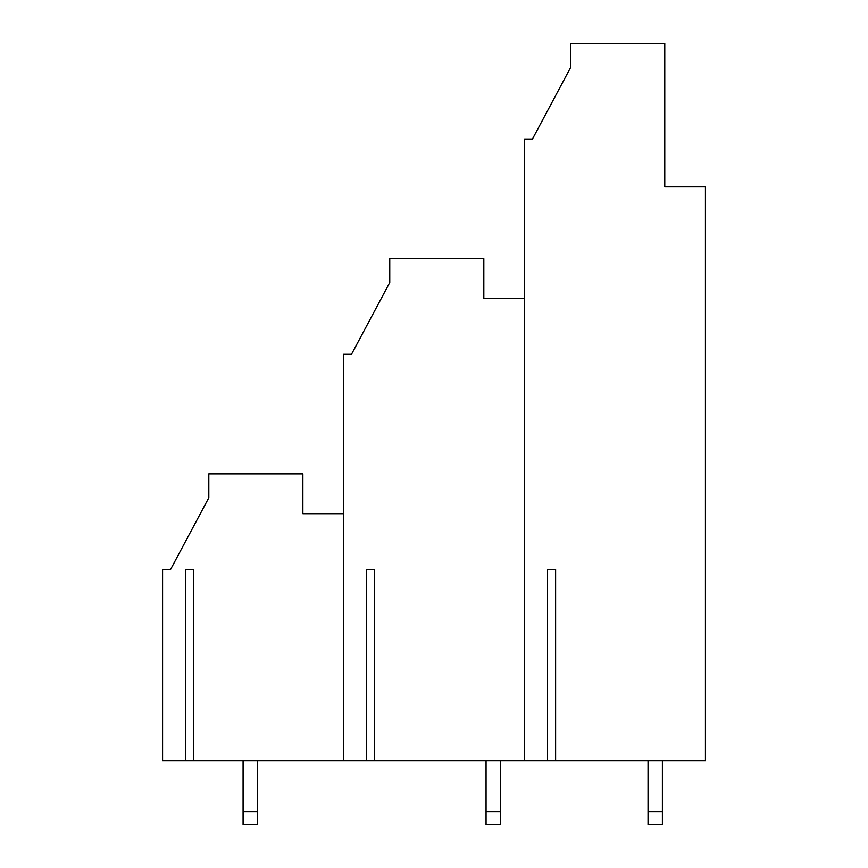 <?xml version="1.0" encoding="UTF-8"?>
<svg xmlns="http://www.w3.org/2000/svg" width="868" height="868" viewBox="0 0 868 868"><rect width="100%" height="100%" fill="white"/><g stroke="black" fill="none" stroke-linecap="round" stroke-linejoin="round"><path stroke-width="1.3" d="M193.716 760.824L193.716 569.516L185.633 569.516L193.716 569.516L193.716 760.824L185.633 760.824L524.478 760.824L524.478 298.483L524.478 760.824L366.589 760.824L366.589 569.516L374.672 569.516L366.589 569.516L366.589 760.824L193.716 760.824M662.382 760.824L662.382 824.6L662.382 760.824M343.522 354.285L351.497 354.285L389.754 282.545L389.754 258.631L483.823 258.631L483.823 298.483L483.823 258.631L389.754 258.631L389.754 282.545L351.497 354.285L343.522 354.285L343.522 760.824L343.522 354.285M162.576 569.516L170.54 569.516L162.576 569.516L162.576 760.824L185.633 760.824L162.576 760.824L162.576 569.516M374.672 569.516L374.672 760.824L374.672 569.516M524.478 298.483L483.823 298.483L524.478 298.483L524.478 139.054L532.442 139.054L570.71 67.313L570.71 43.4L664.769 43.4L664.769 186.88L705.424 186.88L705.424 760.824L524.478 760.824L555.618 760.824L555.618 569.516L547.534 569.516L547.534 760.824L547.534 569.516L555.618 569.516L555.618 760.824L705.424 760.824L705.424 186.88L664.769 186.88L664.769 43.4L570.71 43.4L570.71 67.313L532.442 139.054L524.478 139.054L524.478 298.483M302.867 473.852L302.867 513.715L302.867 473.852L208.808 473.852L208.808 497.776L208.808 473.852L302.867 473.852M257.438 824.6L243.083 824.6L243.083 760.824L243.083 811.84L257.438 811.84L257.438 824.6L257.438 760.824L257.438 811.84L243.083 811.84L243.083 824.6L257.438 824.6M500.402 824.6L500.402 811.84L486.058 811.84L486.058 824.6L500.402 824.6L486.058 824.6L486.058 811.84L500.402 811.84L500.402 760.824L500.402 824.6M486.058 760.824L486.058 811.84L486.058 760.824M343.522 513.715L302.867 513.715L343.522 513.715M208.808 497.776L170.54 569.516L208.808 497.776M185.633 760.824L185.633 569.516L185.633 760.824M648.038 760.824L648.038 811.84L662.382 811.84L648.038 811.84L648.038 760.824M648.038 824.6L648.038 811.84L648.038 824.6L662.382 824.6L648.038 824.6M329.97 513.715L302.867 513.715M510.926 298.483L483.823 298.483"/></g></svg>
